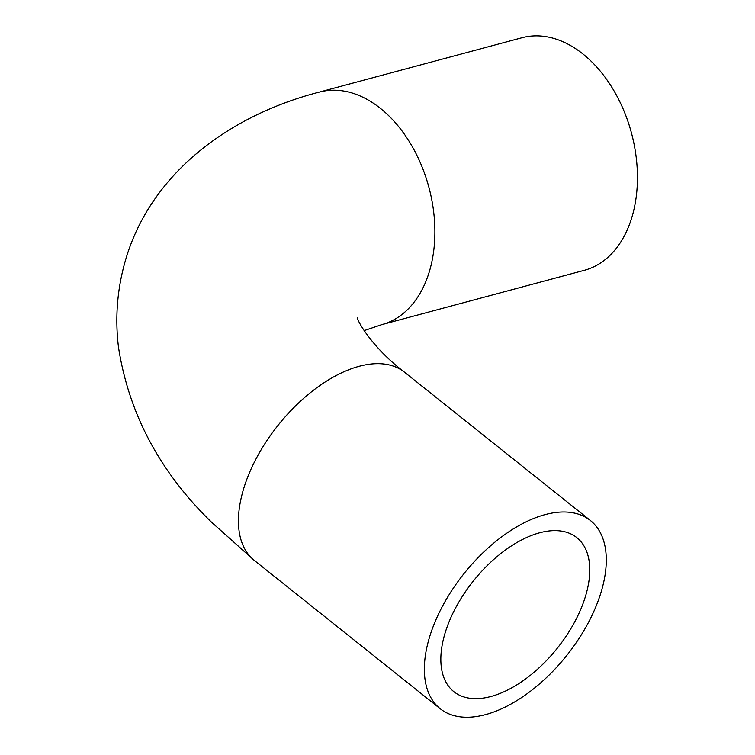 <?xml version="1.0" encoding="UTF-8"?>
<svg xmlns="http://www.w3.org/2000/svg" width="755" height="755" viewBox="0 0 755 755"><rect width="100%" height="100%" fill="white"/><g stroke="black" fill="none" stroke-linecap="round" stroke-linejoin="round"><path stroke-width="1.13" d="M585.653 595.752A98.556 53.765 -51.4 0 1 525.178 679.245A98.556 53.765 -51.4 0 1 453.849 691.665A98.556 53.765 -51.4 0 1 473.281 581.095A98.556 53.765 -51.4 0 1 576.773 537.588A98.556 53.765 -51.4 0 1 585.653 595.752M429.378 637.673A120.394 65.685 128.6 0 0 440.231 708.737A120.394 65.685 128.6 0 0 566.656 655.585A120.394 65.685 128.6 0 0 590.401 520.506A120.394 65.685 128.6 0 0 503.264 535.682A120.394 65.685 128.6 0 0 429.378 637.673M319.374 92.082A120.394 81.115 -105 0 1 409.672 142.233A120.394 81.115 -105 0 1 429.444 271.3A120.394 81.115 -105 0 1 381.766 324.65L584.323 270.318A120.394 81.115 -105 0 0 631.473 133.022A120.394 81.115 -105 0 0 521.941 37.75L319.374 92.082C229.01 115.317 150.896 173.471 125.623 259.767C117.251 288.495 114.873 317.619 118.478 347.13C128.794 413.627 159.862 472.035 211.693 522.347L254.312 560.418L440.231 708.737M590.401 520.506L404.472 372.187A120.394 65.685 128.6 0 0 317.336 387.362A120.394 65.685 128.6 0 0 243.459 489.353A120.394 65.685 128.6 0 0 254.312 560.418M404.472 372.187C372.517 347.942 357.172 320.875 357.455 317.789M381.766 324.65L364.089 330.633"/></g></svg>
